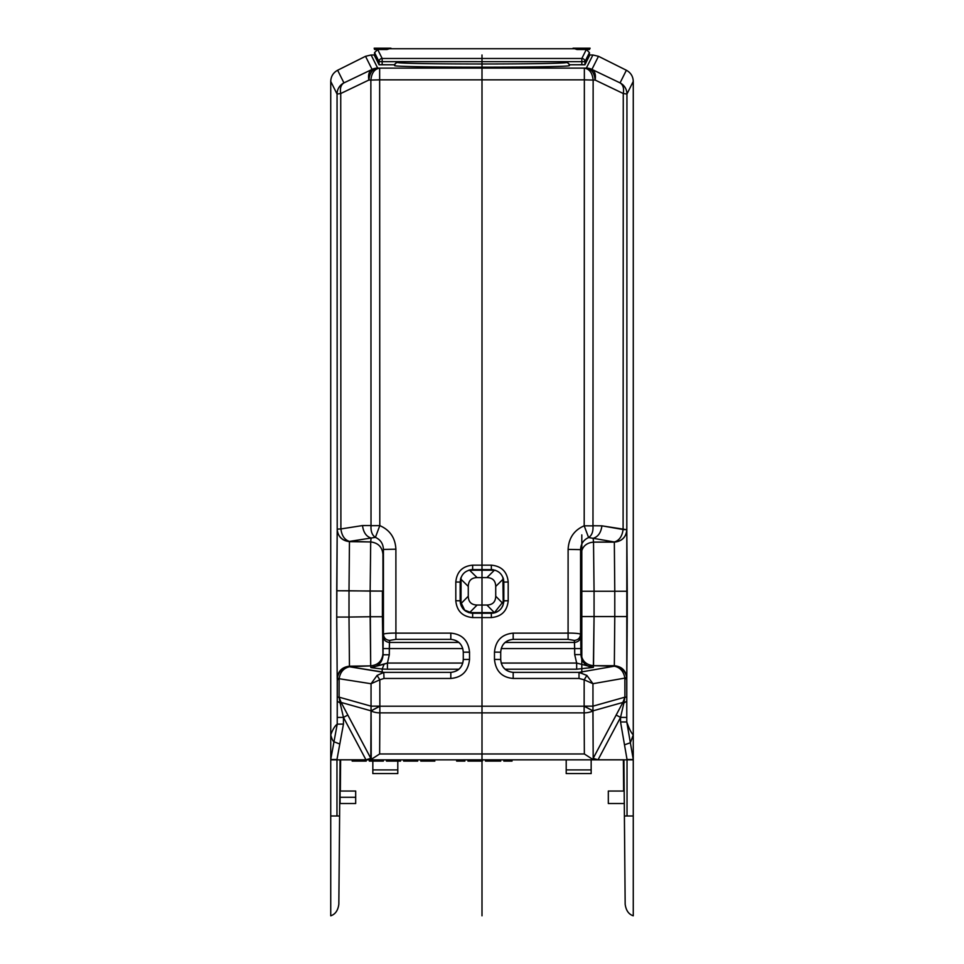 <?xml version="1.0" encoding="UTF-8"?>
<svg xmlns="http://www.w3.org/2000/svg" width="964" height="964" viewBox="0 0 964 964"><rect width="100%" height="100%" fill="white"/><g stroke="black" fill="none" stroke-linecap="round" stroke-linejoin="round"><path stroke-width="1.45" d="M589.438 54.984L589.438 52.622L584.955 61.612L584.955 64.721L569.772 64.781L584.919 64.781L589.823 54.984L592.896 54.984L589.823 54.984L584.955 64.721L581.834 64.781L581.834 61.66L566.651 61.66L569.772 64.781L581.834 64.781L581.834 58.491L382.166 58.491L377.671 49.501L374.562 52.622L377.671 49.501L387.034 49.501L390.95 48.2L374.177 48.2L374.562 49.501L387.034 49.501L389.323 48.742L574.677 48.742L389.323 48.742L387.034 49.501L377.671 49.501L382.166 58.491L581.834 58.491L586.329 49.501L576.966 49.501L574.677 48.742L576.966 49.501L589.438 49.501L590.101 48.2L573.05 48.2L576.966 49.501L586.329 49.501L589.438 52.622L586.329 49.501L581.834 58.491L581.834 61.66L379.045 61.612L374.562 52.622L374.562 55.743L374.177 54.984L371.104 54.984L374.177 54.984L379.081 64.781L394.228 64.781L397.349 61.66L382.166 61.66L382.166 58.491A3.121 3.121 153.4 0 0 379.045 61.612A3.121 3.121 -26.6 0 1 382.166 58.491L382.166 64.781L394.228 64.781L379.045 64.721L374.562 54.984M633.264 759.849L598.042 759.801L623.913 759.801L624.395 815.99L627.034 815.99L624.395 815.99L625.166 904.232C626.01 910.462 628.709 914.318 633.264 915.8C628.709 914.318 626.01 910.462 625.166 904.232L623.913 759.801L340.087 759.849L339.918 779.069L340.087 759.849L330.736 759.849M330.736 757.222L330.736 755.113M330.736 751.812L330.736 750.799M330.736 749.667L330.736 744.582M330.736 743.69L330.736 742.425M330.736 741.774L330.736 736.544M330.736 734.905C332.713 729.483 334.882 725.892 337.219 724.133L333.978 741.798C332.929 741.183 331.845 738.894 330.736 734.905L330.736 759.499L333.978 741.798C332.929 741.183 331.845 738.894 330.736 734.905L330.736 759.499L336.966 759.499L339.81 744.003L333.978 741.798L339.81 744.003L343.449 724.109L337.219 724.133L343.449 724.109L343.449 717.397L337.219 717.421L343.449 717.397L340.111 702.985L341.123 702.431L347.847 715.047L343.449 717.397L365.959 759.801L343.449 717.397L340.111 702.985L337.231 701.214L337.219 724.133L330.736 759.499L330.736 815.99L336.966 815.99L336.966 759.499L336.966 815.99L330.736 815.99L330.736 915.8C335.291 914.318 337.99 910.462 338.834 904.232C337.99 910.462 335.291 914.318 330.736 915.8L330.736 759.499L336.966 759.499L343.449 724.109L343.449 717.397L347.847 715.047L370.815 758.355L368.127 759.777L371.236 759.379L379.647 753.981L584.353 753.981L584.136 712.866L379.864 712.866L379.828 679.801L377.069 675.451L383.648 672.366L450.815 672.366L383.648 672.366L349.474 666.775C342.654 667.715 338.605 671.462 337.34 678.005L337.219 724.133C334.882 725.892 332.713 729.483 330.736 734.905L330.736 81.41C330.929 76.385 333.231 72.674 337.629 70.252L365.525 56.298L371.104 54.984L377.659 68.095L379.647 68.131L586.341 68.095L592.896 54.984L598.475 56.298L626.371 70.252C630.769 72.674 633.071 76.385 633.264 81.41L633.264 735.339L633.264 81.41L626.949 94.05L623.262 93.52L623.106 529.525L601.934 525.838L592.956 525.742L601.934 525.838C600.97 532.706 598.042 536.852 593.149 538.298C598.042 536.852 600.97 532.706 601.934 525.838L626.793 529.706A12.472 12.291 177.2 0 1 614.321 541.985C619.213 540.551 622.141 536.394 623.106 529.525L626.793 529.706L626.949 94.05L623.262 93.52L623.106 529.525C622.141 536.394 619.213 540.551 614.321 541.985L593.523 542.117L594.065 591.257L581.593 591.257L580.581 549.625L568.109 549.396L568.085 633.119L513.185 633.131C501.858 634.204 495.629 640.53 494.472 652.11L494.472 659.424C495.701 671.113 501.931 677.463 513.185 678.463L579.015 678.463L584.172 679.801L584.136 706.214L379.864 706.214L379.828 679.801L384.009 678.463L450.815 678.463C462.069 677.463 468.299 671.125 469.528 659.424L469.528 652.11C468.384 640.53 462.142 634.204 450.815 633.131L395.915 633.119L395.891 549.191C395.3 537.888 389.938 530.031 379.804 525.621L379.647 79.843L370.863 80.072A11224.081 97.641 90 0 1 371.019 525.705L379.804 525.621L379.647 79.843L370.863 80.072A11224.081 97.641 90 0 1 371.019 525.705L379.804 525.621L375.406 537.37L371.08 538.033C366.248 536.526 363.392 532.369 362.512 525.561L340.894 528.947L340.738 93.52L368.875 80.036L370.863 80.072C371.634 72.89 374.562 68.914 379.647 68.131L379.647 79.843L584.353 79.843L584.196 525.814L592.968 525.874L584.196 525.814C574.098 530.164 568.736 538.02 568.109 549.396L568.085 639.349L513.185 639.349L513.185 633.131C501.858 634.204 495.629 640.53 494.472 652.11L500.714 652.17C501.413 644.422 505.57 640.156 513.185 639.349L513.185 633.131L568.085 633.119L568.085 639.349L574.315 640.421C578.099 640.048 580.183 637.999 580.557 634.288C579.677 633.529 575.52 633.119 568.085 633.059C575.52 633.119 579.677 633.529 580.557 634.288L580.581 549.625C580.81 543.901 583.485 539.876 588.594 537.563L584.196 525.814C574.098 530.164 568.736 538.02 568.109 549.396L580.581 549.625L580.75 636.288C580.352 639.988 578.267 642.036 574.52 642.434L505.148 642.434L574.52 642.434L574.701 654.592L576.665 663.063L501.208 663.063L576.665 663.063L593.354 667.389L576.665 669.209L576.665 663.063L593.354 667.389L593.523 665.702L614.309 666.196L579.015 672.366L513.185 672.366C505.558 671.547 501.401 667.257 500.714 659.484L494.472 659.424L494.472 652.11L500.714 652.17L500.714 659.484C501.401 667.257 505.558 671.547 513.185 672.366L579.015 672.366L579.015 678.463L513.185 678.463L513.185 672.366L513.185 678.463C501.931 677.463 495.701 671.113 494.472 659.424L500.714 659.484C501.196 666.461 504.847 670.691 511.655 672.185M569.772 64.781L569.326 65.66A87.326 1.518 180 0 1 482 67.179A87.326 1.518 180 0 1 394.674 65.66L394.228 64.781L397.349 61.66L397.795 62.552A3.121 3.121 153.4 0 0 394.674 65.66L394.228 64.781L394.674 65.66A3.121 3.121 -26.6 0 1 397.795 62.552A84.205 1.47 0 0 0 482 63.998A84.205 1.47 0 0 0 566.205 62.552L566.651 61.66L397.349 61.66L397.795 62.552A84.205 1.47 0 0 0 482 63.998A84.205 1.47 0 0 0 566.205 62.552L566.651 61.66L569.772 64.781L569.326 65.66A3.121 3.121 -153.4 0 0 566.205 62.552A3.121 3.121 26.6 0 1 569.326 65.66A87.326 1.518 180 0 1 482 67.179A87.326 1.518 180 0 1 394.674 65.66A87.326 1.518 0 0 0 482 67.179A87.326 1.518 0 0 0 569.326 65.66L569.772 64.781M566.205 759.849L591.161 759.849L566.205 759.849L566.205 769.923L591.161 769.923L591.161 759.849L591.161 773.574L566.205 773.574L566.205 759.849L566.205 773.574L591.161 773.574L591.161 769.923L566.205 769.923L566.205 759.849M383.359 759.849L386.48 759.849L383.359 759.849L383.359 761.102L369.333 761.102L369.333 759.849L369.333 761.102L369.333 759.849L369.333 761.102L370.104 761.102L370.104 759.849L370.104 761.102L371.285 761.102L371.285 759.849L371.285 761.102L373.225 761.102L373.225 759.849L373.225 761.102L375.177 761.102L375.177 759.849L375.177 761.102L377.129 761.102L377.129 759.849L377.129 761.102L379.081 761.102L379.081 759.849L379.081 761.102L381.021 761.102L381.021 759.849L381.021 761.102L382.19 761.102L382.19 759.849L382.19 761.102L382.973 761.102L382.973 759.849L383.359 761.102L383.359 759.849M372.839 769.923L372.839 761.102L372.839 773.574L372.839 769.923L397.795 769.923L397.795 761.102L397.795 773.574L372.839 773.574L397.795 773.574L397.795 769.923L372.839 769.923L372.839 761.102L372.839 769.923M591.161 766.657L591.161 770.658L591.161 766.657M624.178 791.046L624.648 843.813L624.178 791.046M623.636 791.046L608.32 791.046L608.32 803.518L624.286 803.518L608.32 803.518L608.32 791.046L608.32 803.518L608.32 791.046L608.32 803.518L624.286 803.518L608.32 803.518L608.32 791.046L608.32 803.518L608.32 791.046L623.636 791.046L608.32 791.046L623.636 791.046L623.371 759.849L623.636 791.046M608.32 759.849L623.913 759.849L624.286 803.518L608.32 803.518L624.286 803.518L623.913 759.849L340.087 759.849L339.822 791.046M633.264 915.8L633.264 815.99L633.264 915.8L633.264 815.99L627.034 815.99L633.264 815.99L633.264 915.8M339.605 815.99L338.834 904.232L339.605 815.99L336.966 815.99L339.605 815.99L340.087 759.801L365.959 759.801L340.087 759.801L339.605 815.99M511.655 639.542C504.859 641 501.208 645.217 500.714 652.17C501.413 644.422 505.57 640.156 513.185 639.349L568.085 639.349L574.315 640.421L574.701 648.579L580.931 648.579L580.75 636.288L580.931 654.592L574.701 654.592L574.701 648.579L501.22 648.579L580.931 648.579L580.931 654.592L581.593 591.257L580.581 549.625C580.81 543.901 583.485 539.876 588.594 537.563L593.149 538.298L588.594 537.563C591.86 535.43 593.318 531.55 592.981 525.898C593.318 531.55 591.86 535.43 588.594 537.563L584.196 525.814L584.353 79.843L379.647 79.843L379.647 68.131L584.353 68.131L584.353 79.843L593.137 80.072L584.353 79.843L584.353 68.131C589.438 68.914 592.366 72.89 593.137 80.072L595.125 80.036C594.354 72.854 591.426 68.878 586.341 68.095A12.472 12.472 26.6 0 1 591.92 69.408C594.969 71.336 596.029 74.879 595.125 80.036C594.354 72.854 591.426 68.878 586.341 68.095L592.896 54.984L598.475 56.298L591.92 69.408L620.057 82.892L626.371 70.252L598.475 56.298L591.92 69.408C594.969 71.336 596.029 74.879 595.125 80.036L623.262 93.52C624.178 88.363 623.106 84.82 620.057 82.892L591.92 69.408A12.472 12.472 -153.4 0 0 586.341 68.095L584.353 68.131C589.438 68.914 592.366 72.89 593.137 80.072A11224.081 97.641 -90 0 0 592.981 525.898A11224.081 97.641 -90 0 1 593.137 80.072L595.125 80.036L623.262 93.52C624.178 88.363 623.106 84.82 620.057 82.892A12.472 12.472 26.6 0 1 626.949 94.05L626.781 717.421L620.551 717.397L598.042 759.801L620.551 717.397L616.153 715.047L622.877 702.431L592.956 710.854L584.172 706.142L592.956 706.154L592.956 683.693L584.172 679.801L592.956 683.693L586.895 675.475L592.956 683.693L624.865 678.102L624.901 697.165L592.956 706.154L592.956 683.693L624.865 678.102L624.913 678.897L626.757 678.933L626.648 677.355L624.865 678.102C623.72 671.426 620.201 667.45 614.309 666.196C620.201 667.45 623.72 671.426 624.865 678.102L626.648 677.355C625.323 670.751 621.202 667.04 614.309 666.196L614.333 665.702C621.84 666.498 625.998 670.595 626.805 677.993L626.648 677.355C625.323 670.751 621.202 667.04 614.309 666.196L579.015 672.366L586.907 675.439L584.172 679.801L586.895 675.463L579.015 672.366L579.015 678.463L584.172 679.801L584.136 706.214L379.864 706.214L371.08 710.914A12.472 6.603 0.3 0 0 379.864 712.866L379.647 753.981L371.236 759.379L371.08 710.914L379.864 706.214L379.647 753.981L584.353 753.981L592.764 759.379L584.353 753.981L584.136 712.866L379.864 712.866A12.472 6.603 -179.7 0 1 371.08 710.914L379.828 706.142L371.044 706.154L379.828 706.142L371.044 710.854L371.044 683.741L377.069 675.463L371.044 683.741L379.828 679.801L371.044 683.741L339.135 678.716L339.099 697.165L341.123 702.431L340.111 702.985L339.099 697.165L337.243 697.189L337.231 701.214L340.111 702.985L339.099 697.165L337.243 697.189L337.243 679.512L339.087 679.475L337.243 679.512L337.195 678.475L336.737 617.056L349.004 617.056L349.004 590.763L349.004 617.056L336.737 617.056L337.195 678.475C337.966 671.161 342.051 667.076 349.45 666.184L349.004 617.056L370.152 616.743L349.004 617.056L349.45 666.184L370.694 665.871L349.474 666.775C342.654 667.715 338.605 671.462 337.34 678.005L339.135 678.716L337.34 678.005L337.243 679.512L337.195 678.475C337.966 671.161 342.051 667.076 349.45 666.184L349.474 666.775C343.654 668.112 340.208 672.101 339.135 678.716L371.044 683.741L371.044 706.154L339.099 697.165L341.123 702.431L371.044 710.854L341.123 702.431L370.815 758.355L371.044 706.154L339.099 697.165L339.135 678.716C340.208 672.101 343.654 668.112 349.474 666.775L382.19 671.92L382.19 669.052L387.432 669.209L387.432 663.063L387.432 669.209L382.19 669.052L384.082 664.22L387.432 663.063L389.299 654.785L389.48 642.434C385.733 642.036 383.648 639.988 383.238 636.288L383.443 634.288C384.323 633.529 388.48 633.119 395.915 633.059C388.48 633.119 384.323 633.529 383.443 634.288C383.817 637.999 385.901 640.048 389.685 640.421L389.48 642.434L458.852 642.434L389.48 642.434L389.685 640.421L395.915 639.349L450.815 639.349C458.43 640.156 462.587 644.422 463.286 652.17L469.528 652.11L469.528 659.424L463.286 659.484C462.599 667.257 458.442 671.547 450.815 672.366L450.815 678.463C462.069 677.463 468.299 671.125 469.528 659.424L463.286 659.484C462.599 667.257 458.442 671.547 450.815 672.366L450.815 678.463L384.009 678.463L383.768 672.438L382.19 671.92L382.202 669.04L370.863 667.594L384.082 664.22L382.202 669.04L370.863 667.594L387.432 663.063L462.792 663.063L387.432 663.063L389.299 654.785L383.07 654.785C382.419 662.425 378.346 666.69 370.863 667.594L370.694 665.871L370.863 667.594C378.346 666.69 382.419 662.425 383.07 654.785L383.07 648.579L389.299 648.579L389.299 654.785L383.07 654.785L382.949 653.592C382.214 660.942 378.129 665.027 370.694 665.871L370.152 616.743L382.407 616.743L382.949 653.592C382.214 660.942 378.129 665.027 370.694 665.871L370.152 591.077L370.152 616.743L382.407 616.743L382.407 591.077L370.152 591.077L370.694 541.949C378.081 542.84 382.166 546.937 382.949 554.228L383.07 654.785L382.407 591.077L336.737 590.763L336.737 617.056L337.195 529.344C337.966 536.659 342.051 540.744 349.45 541.635L349.004 590.763L370.152 591.077L370.694 541.949C378.081 542.84 382.166 546.937 382.949 554.228L383.419 549.432C383.19 543.708 380.515 539.683 375.406 537.37L371.08 538.033L370.694 541.949L349.45 541.635C342.051 540.744 337.966 536.659 337.195 529.344L336.737 590.763L349.004 590.763L349.462 541.407L370.694 541.949L371.08 538.033L349.462 541.407L371.08 538.033C366.248 536.526 363.392 532.369 362.512 525.561L371.044 525.549L362.512 525.561L340.894 528.947C341.774 535.755 344.63 539.912 349.462 541.407A12.472 12.291 2.8 0 1 337.207 529.128L340.894 528.947C341.774 535.755 344.63 539.912 349.462 541.407A12.472 12.291 -177.2 0 1 337.207 529.128L337.051 94.05A12.472 12.472 153.4 0 1 343.943 82.892L337.629 70.252L343.943 82.892L372.08 69.408L365.525 56.298L337.629 70.252C333.231 72.674 330.929 76.385 330.736 81.41L337.051 94.05L337.207 529.128L340.894 528.947L340.738 93.52L337.051 94.05A12.472 12.472 -26.6 0 1 343.943 82.892C340.894 84.82 339.822 88.363 340.738 93.52L368.875 80.036C367.971 74.879 369.031 71.336 372.08 69.408A12.472 12.472 -26.6 0 1 377.659 68.095C372.574 68.878 369.646 72.854 368.875 80.036L370.863 80.072C371.634 72.89 374.562 68.914 379.647 68.131L377.659 68.095C372.574 68.878 369.646 72.854 368.875 80.036C367.971 74.879 369.031 71.336 372.08 69.408L343.943 82.892C340.894 84.82 339.822 88.363 340.738 93.52L337.051 94.05L330.736 81.41L330.736 750.052M330.736 751.161L330.736 756.354M627.034 815.99L627.034 759.499L633.264 759.499L633.264 815.99L633.264 735.339L633.264 759.499L630.372 742.75L633.264 759.499L633.264 734.905L630.372 742.75L624.491 744.835L627.034 759.499L627.034 815.99M633.264 735.074L633.264 734.905C631.263 732.929 629.094 728.627 626.781 721.988L630.372 742.75L626.781 721.988C629.094 728.627 631.263 732.929 633.264 734.905L630.372 742.75L624.491 744.835L620.551 721.976L626.781 721.988L620.551 721.976L620.551 717.397L616.153 715.047L593.185 758.355L595.873 759.777L592.764 759.379L593.185 758.355L592.764 759.379L598.042 759.801L593.185 758.355L592.92 710.914L584.136 706.214L592.92 710.914A12.472 6.603 179.7 0 1 584.136 712.866L584.136 706.214L584.136 712.866A12.472 6.603 -0.3 0 0 592.92 710.914L584.172 706.142L592.956 706.154L593.185 758.355L622.877 702.431L623.889 702.985L620.551 717.397L626.781 717.421L626.781 721.988L626.769 701.214L623.889 702.985L620.551 717.397L620.551 721.976L627.034 759.499L633.264 759.499M368.127 759.777L365.959 759.801L370.815 758.355L371.236 759.379L368.127 759.777M389.299 648.579L462.78 648.579L383.07 648.579L383.238 636.288C383.648 639.988 385.733 642.036 389.48 642.434L389.299 648.579M387.432 669.209L458.924 669.209L387.432 669.209M505.076 669.209L576.665 669.209L576.665 663.063L574.701 654.592L580.931 654.592C581.605 662.328 585.751 666.594 593.354 667.389C585.751 666.594 581.605 662.328 580.931 654.592L581.593 616.562L594.065 616.562L593.523 665.702C586.016 664.907 581.858 660.81 581.051 653.423C581.858 660.81 586.016 664.907 593.523 665.702L614.333 665.702C621.84 666.498 625.998 670.595 626.805 677.993L627.251 616.562L614.779 616.562L614.779 591.257L627.251 591.257L626.805 529.826C626.058 537.285 621.901 541.37 614.333 542.117L614.321 541.985A12.472 12.291 -2.8 0 0 626.793 529.706L626.805 529.826C626.058 537.285 621.901 541.37 614.333 542.117L614.779 591.257L627.251 591.257L627.251 616.562L614.779 616.562L614.333 665.702L614.779 616.562L594.065 616.562L594.065 591.257L581.593 591.257L581.593 616.562L594.065 616.562L593.354 667.389L576.665 669.209L505.076 669.209M471.673 569.64L491.351 569.604L472.649 569.604L472.649 565.157C462.419 566.157 456.803 571.773 455.803 582.003L460.165 582.075C460.9 574.496 465.07 570.339 472.649 569.604L471.324 569.676L472.649 569.604L472.649 565.157L491.351 565.157L491.351 569.604C498.93 570.339 503.1 574.496 503.835 582.075L508.197 582.003L508.197 600.729L508.197 582.003C507.197 571.773 501.581 566.157 491.351 565.157L472.649 565.157C462.419 566.157 456.803 571.773 455.803 582.003L455.803 600.729C456.803 610.959 462.407 616.574 472.649 617.575L491.351 617.575C501.581 616.586 507.197 610.971 508.197 600.729L503.835 600.789L503.835 582.075C503.1 574.496 498.93 570.339 491.351 569.604L472.649 569.604C465.07 570.339 460.9 574.496 460.165 582.075L460.165 600.789L455.803 600.729L455.803 582.003L460.165 582.075L460.165 600.789C460.9 608.368 465.07 612.526 472.649 613.261L491.351 613.261C498.93 612.526 503.1 608.368 503.835 600.789L494.171 612.947L491.351 613.261L491.351 617.575C501.581 616.586 507.197 610.971 508.197 600.729L503.835 600.909M593.149 538.298L614.321 541.985L593.149 538.298L593.523 542.117L593.149 538.298M626.949 94.05A12.472 12.472 -153.4 0 0 620.057 82.892L626.371 70.252C630.769 72.674 633.071 76.385 633.264 81.41L626.949 94.05M372.08 69.408L365.525 56.298L371.104 54.984L377.659 68.095A12.472 12.472 153.4 0 0 372.08 69.408M395.915 633.119L450.815 633.131L450.815 639.349L395.915 639.349L395.891 549.191L383.419 549.432L383.443 634.288C383.817 637.999 385.901 640.048 389.685 640.421L395.915 639.349L395.915 633.131M581.051 554.396C581.81 546.95 585.967 542.853 593.523 542.117L594.065 591.257L614.779 591.257L614.779 616.562L594.065 616.562L594.065 591.257L614.779 591.257L614.333 542.117L593.523 542.117C585.967 542.853 581.81 546.95 581.051 554.396M574.52 642.434L574.315 640.421C578.099 640.048 580.183 637.999 580.557 634.288L580.75 636.288C580.352 639.988 578.267 642.036 574.52 642.434M395.891 549.191C395.3 537.888 389.938 530.031 379.804 525.621L375.406 537.37C380.515 539.683 383.19 543.708 383.419 549.432L395.891 549.191M375.406 537.37C372.14 535.237 370.682 531.345 371.019 525.705C370.682 531.345 372.14 535.237 375.406 537.37M469.528 652.11C468.384 640.53 462.142 634.204 450.815 633.131L450.815 639.349C458.43 640.156 462.587 644.422 463.286 652.17L469.528 652.11M469.528 652.23L463.286 652.17C462.792 645.217 459.141 641 452.345 639.542M622.877 702.431L624.901 697.165L592.956 706.154L592.956 710.854L622.877 702.431L624.901 697.165L623.889 702.985L622.877 702.431M626.769 701.214L626.757 697.189L624.901 697.165L623.889 702.985L626.769 701.214M624.913 678.897L624.901 697.165L626.757 697.189L626.757 678.933L624.913 678.897M377.069 675.451L379.828 679.801L384.009 678.463L383.768 672.438L377.057 675.439M339.762 797.276L339.822 790.456L339.762 797.276L355.68 797.276L355.68 791.046L355.68 803.518L339.714 803.518L355.68 803.518L355.68 791.046L340.364 791.046L340.629 759.849L340.364 791.046L355.68 791.046L355.68 797.276L339.762 797.276L339.69 805.784L339.762 797.276M460.431 579.545L461.069 577.436L461.009 605.296L460.792 579.051L468.275 586.437C468.432 580.702 471.372 577.761 477.096 577.605L469.601 570.23L468.637 570.266L469.601 570.23L477.096 577.605L486.904 577.605L494.399 570.23L469.601 570.23L494.399 570.23L486.904 577.605C492.628 577.761 495.568 580.702 495.725 586.437L503.208 579.051L503.172 578.075L503.57 579.533L502.895 577.34L503.208 603.813L503.208 579.051L495.725 586.437L495.725 596.21L495.725 586.437C495.568 580.702 492.628 577.761 486.904 577.605L477.096 577.605C471.372 577.761 468.432 580.702 468.275 586.437L468.275 596.21L460.792 603.813L468.275 596.21L468.275 586.437L460.792 579.051L460.828 578.075L460.431 579.545M469.227 570.073L470.661 569.76L469.227 570.073M503.835 600.789L503.835 582.075L508.197 582.003C507.197 571.773 501.581 566.157 491.351 565.157L491.351 569.604L493.52 569.796M493.339 569.76L491.761 569.604M503.774 601.934L503.666 602.837L503.774 601.934M503.172 604.802L501.557 607.971M501.063 608.621L500.473 609.308L501.075 608.621M499.882 609.899L499.183 610.501L499.882 609.899M495.363 612.61L469.601 612.646L477.096 605.031L486.904 605.031L494.399 612.646L486.904 605.031C492.628 604.886 495.568 601.934 495.725 596.21L503.208 603.813L495.725 596.21C495.568 601.934 492.628 604.886 486.904 605.031L477.096 605.031L469.601 612.646L468.637 612.61L495.363 612.61L497.737 611.513M497.026 611.899L496.195 612.285M495.231 612.646L494.171 612.947L495.231 612.646M472.649 613.261L464.817 610.513L460.165 600.789L455.803 600.729C456.803 610.959 462.407 616.574 472.649 617.575L472.649 613.261L491.351 613.261L491.351 617.575L472.649 617.575L472.649 613.261L464.142 609.923M463.527 609.308L462.937 608.633M460.334 602.837L460.226 601.946L460.334 602.837M469.432 570.025L491.351 569.604L470.48 569.796M495.363 570.266L494.399 570.23L495.363 570.266M501.581 607.947L502.051 607.212M502.509 606.392L502.847 605.633M477.096 605.031C471.372 604.886 468.432 601.934 468.275 596.21C468.432 601.934 471.372 604.886 477.096 605.031M508.197 600.849L508.197 582.148L508.197 600.849M494.399 612.887L492.966 613.164M503.666 602.825L503.762 602.114L503.666 602.825M465.865 611.26L463.564 609.356M461.033 605.356L461.358 606.103M460.455 579.436L460.696 578.484L460.455 579.436M503.316 578.508L503.509 579.28M491.833 569.616L492.664 569.676M503.329 578.557L503.509 579.256M492.327 569.64L472.649 569.604M461.081 577.388L460.768 578.267L461.081 577.388M460.479 603.548L460.635 604.151M462.25 607.682L463.106 608.838M365.428 761.102L366.212 761.102L366.212 759.849L366.212 761.102L365.428 761.102L365.428 759.849L365.043 761.102L365.043 759.849L365.428 761.102M353.342 761.102L353.342 759.849L353.342 761.102L353.342 759.849L353.342 761.102L354.511 761.102L354.511 759.849L354.511 761.102L356.463 761.102L356.463 759.849L356.463 761.102L358.415 761.102L358.415 759.849L358.415 761.102L359.97 761.102L359.97 759.849L359.97 761.102L361.922 761.102L361.922 759.849L361.922 761.102L363.874 761.102L363.874 759.849L363.874 761.102L365.043 761.102L352.571 761.102L352.571 759.849L352.571 761.102L353.342 761.102M352.173 761.102L352.173 759.849L352.173 761.102M400.518 761.102L386.48 761.102L386.48 759.849L386.48 761.102L400.518 761.102L400.518 759.849L400.518 761.102M417.677 761.102L403.639 761.102L403.639 759.849L403.639 761.102L404.024 759.849L404.024 761.102L404.422 759.849L404.422 761.102L405.977 761.102L405.977 759.849L405.977 761.102L407.531 761.102L407.531 759.849L407.531 761.102L410.266 761.102L410.266 759.849L410.266 761.102L411.05 761.102L411.05 759.849L411.05 761.102L413.773 761.102L413.773 759.849L413.773 761.102L415.339 761.102L415.339 759.849L415.339 761.102L416.894 761.102L416.894 759.849L416.894 761.102L417.279 759.849L417.677 761.102M434.824 761.102L420.786 761.102L420.786 759.849L420.786 761.102L421.569 761.102L421.569 759.849L421.569 761.102L422.738 761.102L422.738 759.849L422.738 761.102L424.69 761.102L424.69 759.849L424.69 761.102L426.642 761.102L426.642 759.849L426.642 761.102L428.594 761.102L428.594 759.849L428.594 761.102L430.534 761.102L430.534 759.849L430.534 761.102L432.487 761.102L432.487 759.849L432.487 761.102L433.655 761.102L433.655 759.849L433.655 761.102L434.439 761.102L434.439 759.849L434.824 761.102M464.841 761.102L456.659 761.102L456.659 759.849L456.659 761.102L457.442 761.102L457.442 759.849L457.442 761.102L464.841 761.102L464.841 759.849L464.841 761.102M482.386 761.102L467.962 761.102L467.962 759.849L467.962 761.102L477.325 761.102L477.325 759.849L477.325 761.102L479.277 761.102L479.277 759.849L479.277 761.102L480.831 761.102L480.831 759.849L480.831 761.102L482.386 761.102L482.386 759.849L482.386 761.102M500.714 761.102L485.507 761.102L485.507 759.849L485.507 761.102L485.904 759.849L485.904 761.102L486.675 761.102L486.675 759.849L486.675 761.102L488.242 761.102L488.242 759.849L488.242 761.102L489.796 761.102L489.796 759.849L489.796 761.102L491.748 761.102L491.748 759.849L491.748 761.102L495.255 761.102L495.255 759.849L495.255 761.102L497.207 761.102L497.207 759.849L497.207 761.102L498.762 761.102L498.762 759.849L498.762 761.102L500.328 761.102L500.328 759.849L500.714 761.102M512.017 761.102L503.835 761.102L503.835 759.849L503.835 761.102L511.245 761.102L511.245 759.849L511.245 761.102L512.017 761.102L512.017 759.849L512.017 761.102M382.973 761.102L382.973 759.849L382.973 761.102M386.48 759.849L386.48 761.102M416.894 761.102L416.894 759.849L416.894 761.102M422.738 761.102L422.738 759.849L422.738 761.102M482 759.849L482 54.984M589.438 55.743L589.438 52.622L584.955 61.612L584.955 64.721L589.438 55.743M581.834 61.66L584.955 61.612L581.834 61.66M581.834 58.491A3.121 3.121 26.6 0 1 584.955 61.612A3.121 3.121 -153.4 0 0 581.834 58.491M374.562 52.622L374.562 55.743L379.045 64.721L379.045 61.612L374.562 52.622M379.045 61.612L382.166 61.66L382.166 64.781L379.045 64.721L379.045 61.612M482 569.604L482 613.261L482 569.604M340.087 791.046L340.087 803.518M482 761.102L482 773.574L482 761.102M482 815.99L482 915.8L482 815.99M482 915.8L482 772.333L482 915.8M355.68 759.849L340.087 759.849M482 525.416L482 682.789M581.81 534.887L581.81 664.883M581.81 640.626L581.81 673.27L581.81 640.626M452.345 672.185C459.153 670.691 462.804 666.461 463.286 659.484L463.286 652.17M491.351 613.261L494.171 612.947"/></g></svg>
